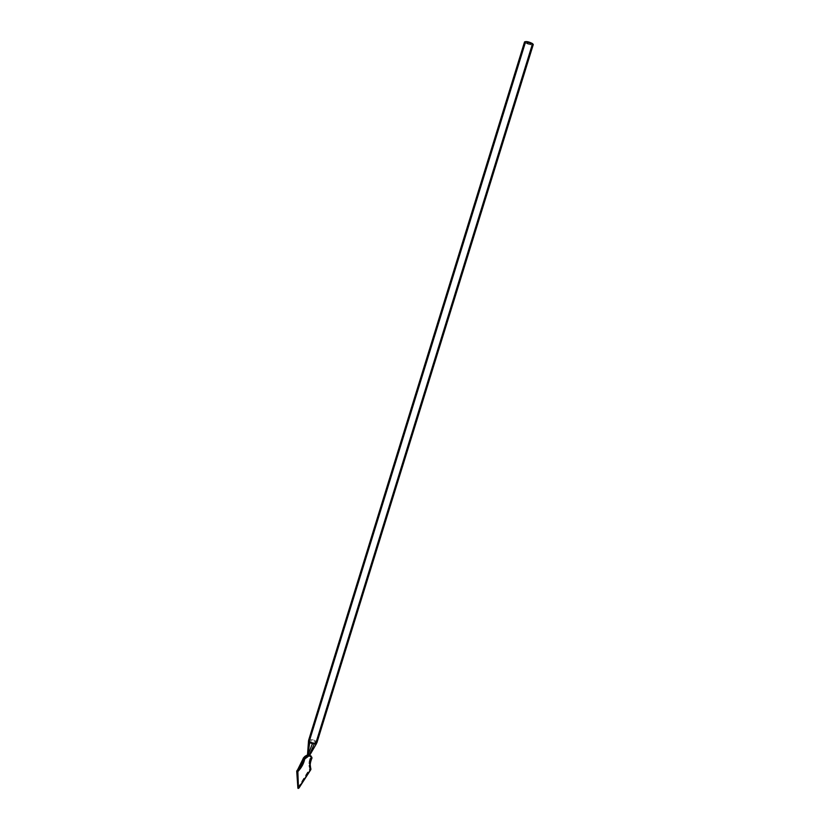 <?xml version="1.0" encoding="UTF-8"?>
<svg xmlns="http://www.w3.org/2000/svg" width="830" height="830" viewBox="0 0 830 830"><rect width="100%" height="100%" fill="white"/><g stroke="black" fill="none" stroke-linecap="round" stroke-linejoin="round"><path stroke-width="0.62" stroke-dasharray="4.15 3.11" d="M297.814 788.043L296.839 771.07L297.918 787.805L298.157 788.459L298.364 787.732L298.914 788.106M309.559 755.497L308.584 754.802L309.559 755.508L315.39 741.792L309.663 740.298L308.511 741.014M524.55 41.988L525.276 42.87L309.839 739.468L308.667 740.121M316.614 743.244L315.39 741.792L316.458 743.659M311.613 756.514L311.976 757.302L311.074 756.701L311.956 757.707L309.673 755.456M297.877 787.846L309.798 768.559C308.418 765.602 308.656 761.774 310.545 757.053L311.074 756.701L311.956 757.707L311.001 757.24C309.175 761.836 308.936 765.571 310.285 768.445L310.835 768.808L310.296 768.902L310.835 768.808L310.14 763.974L311.904 757.832L311.001 757.24L309.932 760.436L309.798 768.559L308.926 763.476L310.565 756.784L307.93 754.657L309.268 755.051L307.806 754.667L305.274 756.12M532.528 44.965L528.886 44.457L525.276 42.87C528.897 44.747 531.563 45.328 533.265 44.592M528.326 43.492L527.693 43.482L528.326 43.492M527.756 42.434L530.391 44.052L527.756 42.434M531.688 43.803L529.436 43.191L531.688 43.803M298.873 788.064L298.364 787.732L309.735 768.933L310.69 769.555L310.161 769.202L298.779 787.992L310.69 769.555L310.161 769.202L298.779 787.992L310.814 769.649M309.611 755.404L307.411 754.927M316.925 742.684C316.126 740.723 313.771 739.654 309.839 739.468C313.408 739.572 315.784 740.567 316.956 742.456M310.098 764.638L312.007 757.966M310.773 769.618L310.866 768.839M304.34 756.918L303.427 757.8M303.209 758.267L301.902 763.081L299.267 767.864M298.167 769.317L296.984 770.582M313.823 745.091L315.39 741.792L309.663 740.298L308.501 741.2M307.193 755.061L306.229 755.518M309.798 768.559L310.161 769.202L309.798 768.559M530.899 44.364L530.225 44.27L530.899 44.364M530.277 43.907L529.582 43.814L530.277 43.907M529.561 43.513L528.835 43.285L529.561 43.513M528.243 42.589L527.496 42.34L528.243 42.589M528.409 43.606L527.693 43.482L528.409 43.606M527.092 43.077L527.766 43.17L527.092 43.077M527.299 42.818L526.635 42.735L527.299 42.818M531.605 43.648L529.436 43.191L531.605 43.648"/><path stroke-width="1.25" d="M308.511 740.962L308.667 740.121C309.466 742.082 311.841 743.151 315.774 743.338L316.925 742.684L315.462 744.074L312.422 743.753L307.847 755.3L308.501 741.2L309.704 742.58L307.806 755.269L308.501 741.2L312.422 743.753L315.462 744.074L315.774 743.338C312.194 743.234 309.818 742.238 308.646 740.35L309.839 739.468L525.276 42.87L524.55 41.988M313.823 745.091L309.268 755.051L311.924 757.977C309.912 762.614 309.549 766.37 310.835 769.254L298.437 788.23L297.866 771.672L302.338 765.53L304.766 758.952L309.279 755.653L307.847 755.3L311.624 756.97L310.13 764.285L310.845 769.42L298.167 788.469L297.7 770.987L297.15 770.614L300.543 766.017L302.774 760.83L303.593 761.39L301.217 766.474L296.818 771.412L297.897 788.158L296.818 771.412L302.774 760.83L303.313 758.423L304.205 759.025L308.459 755.611L307.494 754.968L303.583 757.852L304.486 758.454L303.583 757.852L303.313 758.423L304.205 759.025L303.593 761.39L302.774 760.83L303.583 757.852L307.494 754.968L309.102 755.674M316.925 742.684L533.265 44.592L532.57 43.627L315.774 743.338L532.57 43.627C528.938 41.749 526.272 41.168 524.56 41.894L528.938 42.04L533.285 44.509M309.279 755.653L308.459 755.611L309.559 755.518L316.458 743.659M533.192 44.727L532.528 44.965M309.59 755.445L311.966 757.717L309.673 755.954L311.001 755.881M310.098 764.638L310.773 769.618M307.847 755.3L312.422 743.753L309.704 742.58L307.847 755.3M308.636 756.109L308.459 755.611L304.486 758.454L308.636 756.109M304.859 758.817L304.205 759.025L304.859 758.817M304.714 759.097L298.043 771.371C301.529 767.677 303.759 763.579 304.714 759.097M298.043 771.371L297.348 771.776L298.043 771.371M298.427 788.158L297.348 771.776L298.427 788.158M310.866 768.839L310.939 768.974C309.663 766.204 310.015 762.531 312.007 757.966M316.956 742.456L315.774 743.338L315.462 744.074L316.614 743.244M306.229 755.518L303.51 757.811M305.274 756.12L304.34 756.918M307.193 755.061L303.209 758.267C302.411 762.77 300.336 766.868 297.005 770.562L297.005 770.665M299.267 767.864L298.167 769.317M303.282 758.402L297.399 770.23M296.984 770.582L296.725 771.236M297.877 787.846L296.725 771.288M308.667 740.121L524.56 41.894M310.814 769.649L298.914 788.106M307.505 754.844L308.501 741.304"/></g></svg>
